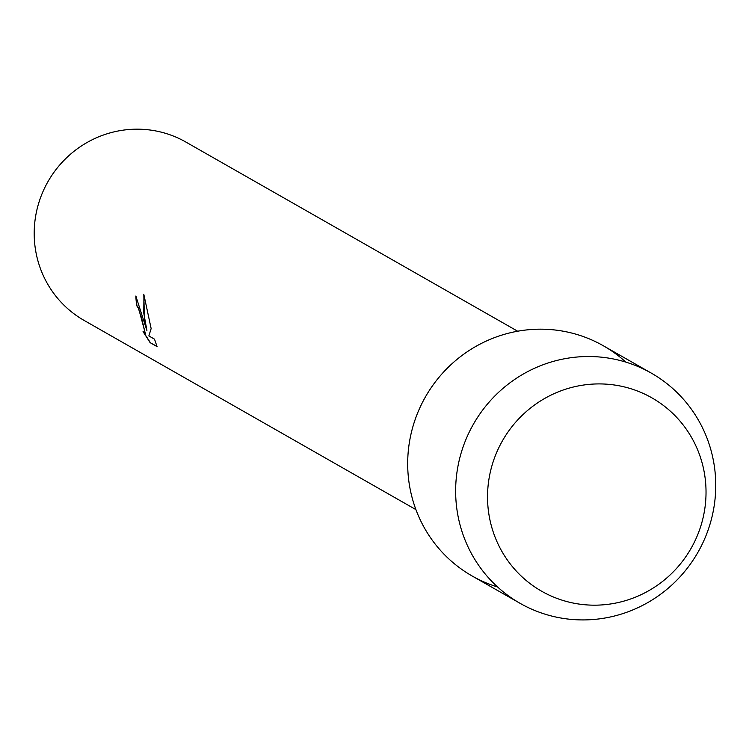 <?xml version="1.0" encoding="UTF-8"?>
<svg xmlns="http://www.w3.org/2000/svg" width="749" height="749" viewBox="0 0 749 749"><rect width="100%" height="100%" fill="white"/><g stroke="black" fill="none" stroke-linecap="round" stroke-linejoin="round"><path stroke-width="1.12" d="M491.063 524.703A111.292 108.568 119.7 0 0 624.31 600.988A111.292 108.568 119.7 0 0 702.506 464.389A111.292 108.568 119.7 0 0 569.259 388.104A111.292 108.568 119.7 0 0 491.063 524.703A111.292 108.568 119.7 0 0 624.31 600.988A111.292 108.568 119.7 0 0 702.506 464.389A111.292 108.568 119.7 0 0 569.259 388.104A111.292 108.568 119.7 0 0 491.063 524.703M625.827 362.104A132.489 129.249 119.7 0 0 470.793 349.437A132.489 129.249 119.7 0 0 411.884 496.774A132.489 129.249 119.7 0 0 497.608 586.991M136.065 296.173A102.463 99.954 119.7 0 0 136.964 305.676L136.749 305.732A102.679 100.169 -60.3 0 1 135.841 296.024L146.907 330.515L144.463 320.076L143.808 294.273L151.148 328.605L148.854 335.927L154.5 339.147L157.065 346.609L150.109 342.649L157 346.394M517.643 331.217L185.846 142.038A102.679 100.169 119.7 0 0 74.132 151.214A102.679 100.169 119.7 0 0 37.45 259.06A102.679 100.169 119.7 0 0 84.131 320.441L415.929 509.62M150.109 342.639L143.059 331.592L145.325 333.811L141.758 318.531L138.256 307.998L136.749 305.732M136.964 305.676L138.471 307.942L145.418 333.764M143.93 332.753L150.324 342.583M143.939 294.956L143.771 313.082L146.907 330.515M459.839 524.113A132.489 129.249 119.7 0 0 520.068 603.319A132.489 129.249 119.7 0 0 664.223 591.485A132.489 129.249 119.7 0 0 711.55 452.321A132.489 129.249 119.7 0 0 651.321 373.124A132.489 129.249 119.7 0 0 507.167 384.958A132.489 129.249 119.7 0 0 459.839 524.113M651.321 373.124L603.366 345.785A132.489 129.249 119.7 0 0 459.212 357.619A132.489 129.249 119.7 0 0 411.884 496.774A132.489 129.249 119.7 0 0 472.113 575.981L520.068 603.319"/></g></svg>
